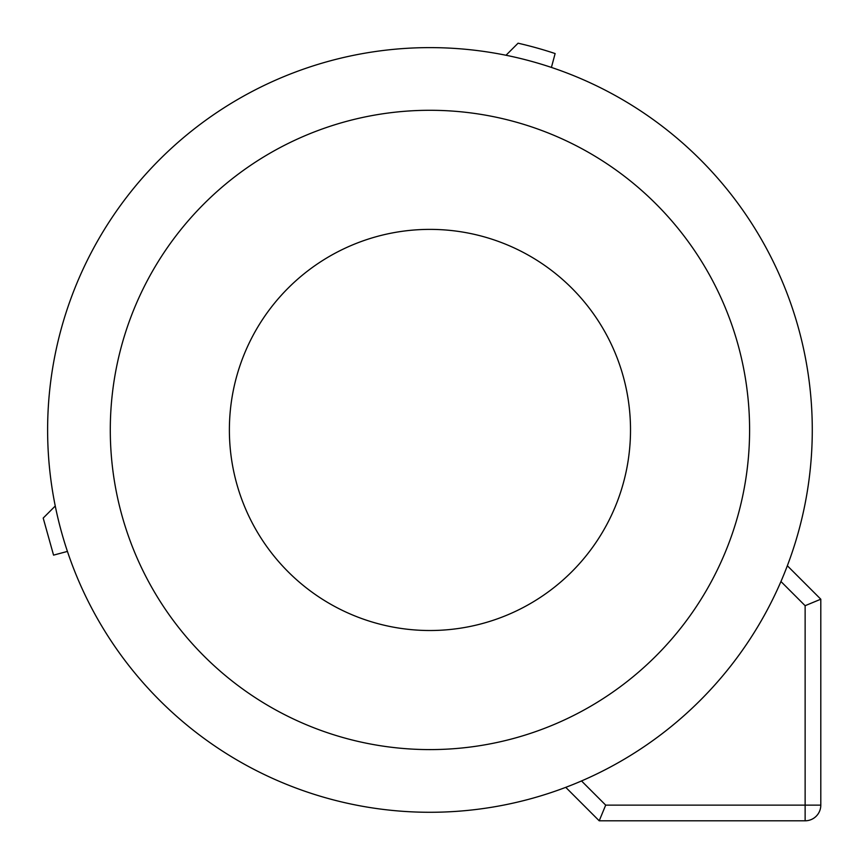 <?xml version="1.0" encoding="UTF-8"?>
<svg xmlns="http://www.w3.org/2000/svg" width="864" height="864" viewBox="0 0 864 864"><rect width="100%" height="100%" fill="white"/><g stroke="black" fill="none" stroke-linecap="round" stroke-linejoin="round"><path stroke-width="1.3" d="M229.381 429.948A200.567 200.567 0 0 1 429.948 229.381A200.567 200.567 0 0 1 630.515 429.948A200.567 200.567 0 0 1 429.948 630.515A200.567 200.567 0 0 1 229.381 429.948M506.012 55.253L518.065 43.2A396.652 396.652 0 0 1 555.131 53.557L551.416 67.424A382.331 382.331 0 0 0 506.012 55.253M812.279 429.948A382.331 382.331 0 0 0 429.948 47.617A382.331 382.331 0 0 0 47.617 429.948A382.331 382.331 0 0 0 429.948 812.279A382.331 382.331 0 0 0 812.279 429.948M565.747 787.342A382.331 382.331 0 0 0 570.499 785.495L565.747 787.342L599.206 820.8L805.129 820.8A15.671 15.671 0 0 0 820.8 805.129L820.8 599.206L805.129 605.696L780.948 581.515A382.331 382.331 0 0 0 787.342 565.747L820.8 599.206M599.206 820.8L605.696 805.129L581.515 780.948A382.331 382.331 0 0 0 780.948 581.515M55.253 506.012A382.331 382.331 0 0 0 67.424 551.416L53.557 555.131L43.2 518.065L55.253 506.012M110.29 429.948A319.658 319.658 0 0 1 429.948 110.29A319.658 319.658 0 0 1 749.596 429.948A319.658 319.658 0 0 1 429.948 749.596A319.658 319.658 0 0 1 110.29 429.948M605.696 805.129L805.129 805.129L805.129 605.696M820.8 805.129L805.129 805.129L805.129 820.8"/></g></svg>
